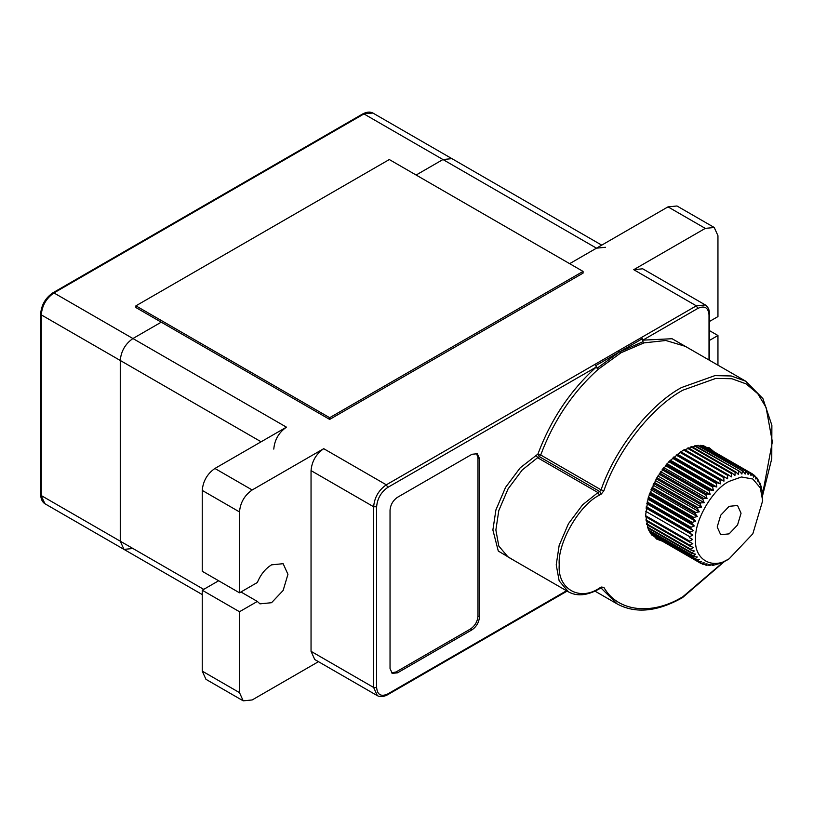 <?xml version="1.0" encoding="UTF-8"?>
<svg xmlns="http://www.w3.org/2000/svg" width="813" height="813" viewBox="0 0 813 813"><rect width="100%" height="100%" fill="white"/><g stroke="black" fill="none" stroke-linecap="round" stroke-linejoin="round"><path stroke-width="1.22" d="M372.913 113.048L362.903 113.83C366.846 111.828 370.179 111.564 372.913 113.048L451.916 158.647L442.953 159.541L416.124 175.029L442.953 159.541L451.916 158.647L601.722 245.14M605.431 247.284L596.478 248.168L569.649 263.666L668.012 206.868L676.975 205.984L714.241 227.488L705.278 228.382L633.734 269.682L642.697 268.798L705.298 304.936L696.335 305.83L633.734 269.682M323.716 448.674C316.074 454.02 311.846 461.327 311.044 470.615L311.044 651.325L314.753 659.536L377.354 695.674L373.645 687.473L373.645 506.763C374.447 497.475 378.675 490.158 386.317 484.812L323.716 448.674L252.172 489.975L214.906 468.461L286.45 427.16C278.808 432.506 274.591 439.813 273.788 449.101M161.248 322.182L132.936 338.523C125.293 343.869 121.066 351.186 120.263 360.474L120.263 541.184L123.972 549.385L120.263 541.184L120.263 360.474C121.066 351.186 125.293 343.869 132.936 338.523L161.248 322.182M135.913 305.83L135.913 307.548L329.671 419.417L583.063 273.127L583.063 271.41L389.295 159.541L135.913 305.83L329.671 417.699L329.671 419.417M329.671 417.699L583.063 271.41M132.936 548.501L123.972 549.385L202.244 594.567M713.987 451.723L709.271 447.79L696.639 445.494L682.92 450.392L669.201 461.337L656.569 478.207L648.276 497.586L645.654 514.934L648.276 529.263L656.569 539.06L662.341 541.173M642.971 341.745L642.361 338.706L641.366 337.558L594.801 364.448L598.155 369.336L621.061 352.73L643.977 342.883L642.971 341.745L619.577 351.866L621.061 352.73M218.636 580.767L202.244 590.228L239.5 611.742L257.345 601.437L259.957 603.856L271.552 602.707L283.137 590.472L287.944 574.313L283.137 563.694L271.552 564.842C265.363 568.673 260.627 574.557 257.345 582.504L239.5 592.809L239.5 511.926L202.244 490.412L202.244 571.295L239.5 592.809M397.496 497.292C392.994 500.432 390.514 504.741 390.037 510.198L390.037 668.54L392.222 673.367L397.496 672.839L472.018 629.821C476.509 626.671 478.999 622.372 479.467 616.904L479.467 458.573L477.292 453.745L472.018 454.264L397.496 497.292M717.95 365.169L717.95 335.515L709.617 330.708M202.244 590.228L202.244 671.121L205.953 679.322L243.209 700.836L252.172 699.952L318.462 661.67M239.5 611.742L239.5 692.635L243.209 700.836M709.617 321.389L717.95 316.582L717.95 235.699L714.241 227.488M709.617 340.322L717.95 335.515M214.906 468.461C207.264 473.806 203.047 481.123 202.244 490.412M252.172 489.975C244.53 495.32 240.313 502.637 239.5 511.926M240.953 591.976L257.345 601.437M391.531 672.839L396.002 671.985L470.524 628.957C475.026 625.817 477.505 621.508 477.983 616.051L477.983 457.709L476.489 453.41M642.361 338.706L619.577 351.866L618.083 351.003M595.909 365.525L619.577 351.866L597.047 368.259M729.129 481.377C712.534 489.223 694.089 521.163 695.593 539.456C694.089 559.486 712.534 570.137 729.129 558.826L752.838 533.785L762.665 500.737L760.307 487.841L752.838 479.03L741.466 476.967L729.129 481.377M683.611 450.006L727.605 475.402L727.635 478.796L724.688 477.089L723.783 477.658L723.977 481.133L720.877 479.69L719.993 480.371L720.348 483.877L717.127 482.719L716.263 483.491L716.812 487.017L713.479 486.144L712.635 486.997L713.387 490.513L709.973 489.914L709.17 490.849L710.125 494.324L706.639 493.999L705.877 494.995L707.046 498.399L703.519 498.349L702.818 499.406L704.2 502.708L700.643 502.922L700.003 504.019L701.609 507.2L698.052 507.658L697.483 508.796L699.302 511.824L695.765 512.515L695.278 513.674L697.3 516.529L693.814 517.434L693.408 518.603L695.633 521.265L692.219 522.373L691.893 523.531L694.322 525.97L690.989 527.261L690.755 528.399L693.377 530.615L690.156 532.048L690.013 533.155L692.798 535.127L689.709 536.692L689.658 537.759L692.605 539.456L689.658 541.133L689.709 542.139L692.798 543.582L690.013 545.32L690.156 546.265L693.377 547.423L690.755 549.222L690.989 550.086L694.322 550.97L691.893 552.779L692.219 553.562L695.633 554.161L693.408 555.96L693.814 556.651L697.3 556.976L695.278 558.724L695.765 559.314L699.302 559.374L697.483 561.051L698.052 561.539L701.609 561.326L700.003 562.911L700.643 563.287L651.853 535.106L700.328 563.104M700.643 563.287L704.2 562.83L702.818 564.283L707.046 563.846L705.877 565.157L706.639 565.289L710.125 564.374L709.17 565.513L713.387 564.415L712.635 565.35L713.479 565.238L720.877 563.145L729.129 558.826M729.129 533.867L737.554 524.964L741.05 513.216L737.554 505.493L729.129 506.326L720.694 515.229L717.198 526.987L720.694 534.7L729.129 533.867M715.735 564.374L716.263 564.679M711.873 564.913L712.635 565.35M708.113 564.903L709.17 565.513M704.485 564.354L705.877 565.157M700.999 563.236L702.818 564.283M651.447 534.629L698.052 561.539M651.223 534.344L697.483 561.051M650.319 533.074L695.765 559.314M650.004 532.586L695.278 558.724M648.967 530.757L693.814 556.651M648.662 530.127L693.408 555.96M647.727 527.871L692.219 553.562M647.463 527.129L691.893 552.779M646.721 524.527L690.989 550.086M646.528 523.684L690.755 549.222M646.03 520.798L690.156 546.265M645.918 519.863L690.013 545.32M645.695 516.733L689.709 542.139M645.664 515.737L689.658 541.133M692.605 539.456L689.658 537.759M645.786 511.336L689.709 536.692M646.132 507.83L690.013 533.155M646.284 506.723L690.156 532.048M646.924 503.095L690.755 528.399M647.168 501.956L690.989 527.261M648.093 498.237L691.893 523.531M648.418 497.089L692.219 522.373M649.628 493.328L693.408 518.603M650.044 492.16L693.814 517.434M651.508 488.41L695.278 513.674M652.006 487.251L695.765 512.515M653.733 483.532L697.483 508.796M654.302 482.394L698.052 507.658M656.254 478.766L700.003 504.019M656.894 477.658L700.643 502.922M659.058 474.142L702.818 499.406M659.76 473.085L703.519 498.349M662.117 469.731L705.877 494.995M662.869 468.735L706.639 493.999M665.39 465.575L709.17 490.849M666.193 464.64L709.973 489.914M668.845 461.713L712.635 486.997M669.678 460.849L713.479 486.144M672.432 458.186L716.263 483.491M673.296 457.414L717.127 482.719M676.121 455.046L719.993 480.371M676.995 454.365L720.877 479.69M679.861 452.302L723.783 477.658M680.745 451.723L724.688 477.089M727.605 475.402L728.509 474.934L684.495 449.528M687.32 448.156L731.415 473.613L732.3 473.257L688.184 447.79M690.928 446.774L735.165 472.312L736.029 472.079L691.761 446.52M694.383 445.87L739.647 471.408L695.156 445.717M697.574 445.402L743.123 471.245L698.276 445.351M700.379 445.331L746.405 471.601L700.958 445.361M702.513 445.514L749.474 472.465L702.869 445.565M751.964 473.654L703.499 445.676L752.279 473.837L751.649 473.471L751.07 475.646L749.474 472.465M752.421 474.172L754.81 475.696L755.968 479.101L756.527 477.434L757.015 478.024L757.97 481.499L758.478 480.107L759.637 484.314L760.074 483.196L760.399 483.979L762.279 491.438L762.665 500.737M755.135 476.631L756.527 477.434M757.421 479.497L758.478 480.107M759.312 482.749L760.074 483.196M760.775 486.367L761.303 486.672M754.24 475.219L753.661 477.15L752.279 473.837M748.773 472.221L748.224 474.629L746.405 471.601M745.653 471.469L745.145 474.101L743.123 471.245M742.32 471.235L741.883 474.06L739.647 471.408M738.814 471.52L738.458 474.528L736.029 472.079M735.165 472.312L734.922 475.473L732.3 473.257M731.415 473.613L731.294 476.906L728.509 474.934M677.259 454.162L723.977 481.133M673.774 456.987L720.348 483.877M670.339 460.188L716.812 487.017M666.985 463.725L713.387 490.513M663.774 467.566L710.125 494.324M660.735 471.662L707.046 498.399M657.9 475.981L704.2 502.708M655.308 480.473L701.609 507.2M652.981 485.087L699.302 511.824M650.959 489.772L697.3 516.529M649.241 494.477L695.633 521.265M647.849 499.141L694.322 525.97M646.802 503.714L693.377 530.615M646.091 508.155L692.798 535.127M596.478 248.168L363.96 113.932L53.932 292.924L286.45 427.16M261.115 441.794L41.27 314.865L41.27 495.574L203.728 589.374M44.979 503.775C42.327 502.139 40.884 499.111 40.65 494.711L44.979 503.775L123.972 549.385M53.932 292.924C46.3 298.259 42.073 305.576 41.27 314.865L40.65 314.001C41.372 304.997 45.447 297.934 52.886 292.812L53.932 292.924M724.546 561.427L682.483 597.657C657.27 611.793 635.492 613.876 617.138 603.917L601.071 588.063L603.876 587.362C617.534 611.762 651.823 615.807 682.92 596.691L723.702 561.773M598.155 369.336C572.677 392.303 553.521 420.86 540.706 454.995L601.071 489.853C614.953 449.01 649.811 404.65 681.426 387.577L714.901 375.626L731.182 375.962L745.724 381.206L685.359 346.358L665.867 340.495L643.977 342.883M762.513 494.568L772.35 441.794L766.07 407.404L757.777 393.695L746.161 383.899L731.852 378.736L715.836 378.401L682.92 390.159C651.823 406.957 617.534 450.585 603.876 490.757L601.071 489.853L599.75 491.53L539.385 456.672L537.596 457.709L597.962 492.566L599.75 491.53L601.244 494.111L599.455 495.147C579.547 504.558 557.413 542.891 559.212 564.842C557.413 588.876 579.547 601.65 599.455 588.084L601.244 587.047L603.876 587.362M514.558 560.746L498.288 551.041L492.881 529.995L495.92 509.873L505.544 487.394L520.198 467.821L537.901 454.091C550.919 419.396 570.391 390.372 596.295 367.029L387.801 487.394C381.063 492.109 377.334 498.562 376.622 506.763L376.622 687.473C377.334 694.851 381.063 696.995 387.801 693.926L566.519 590.746M239.5 692.635L202.244 671.121M705.278 228.382L668.012 206.868M387.801 487.394L386.317 484.812L594.801 364.448M641.366 337.558L696.335 305.83L697.828 308.412L642.859 340.149L672.077 338.726L695.552 352.242M376.622 687.473L373.645 687.473L311.044 651.325M376.622 506.763L373.645 506.763L311.044 470.615M709.007 360.007L709.007 314.865C708.296 307.487 704.566 305.332 697.828 308.412M601.244 494.111L603.876 490.757M536.113 455.128L537.596 457.709L522.241 469.965L508.084 488.867L498.796 510.564L495.869 529.995L498.796 546.041L508.084 557.017L568.45 591.864L559.161 580.889L556.234 564.842L559.161 545.411L568.45 523.714L582.606 504.812L597.962 492.566L599.455 495.147M477.983 457.709L479.467 458.573M477.983 616.051L479.467 616.904M470.524 628.957L472.018 629.821M396.002 671.985L397.496 672.839M709.007 314.865L709.617 314.001C709.383 309.59 707.94 306.572 705.298 304.936M387.801 693.926L387.364 694.891L567.139 591.102M537.901 454.091L539.385 456.672L540.706 454.995L537.901 454.091M600.807 587.799L601.244 587.047M600.807 588.012L599.018 589.049L599.455 588.084M40.65 494.711L40.65 314.001M362.903 113.83L52.886 292.812M762.624 495.473L771.761 458.674L771.872 425.301L762.909 398.573L745.724 381.206M617.138 603.917L595.004 591.142M709.617 360.372L709.617 314.001M377.354 695.674C380.108 697.148 383.441 696.893 387.364 694.891M568.45 591.864C576.966 596.569 587.159 595.624 599.018 589.049"/></g></svg>
